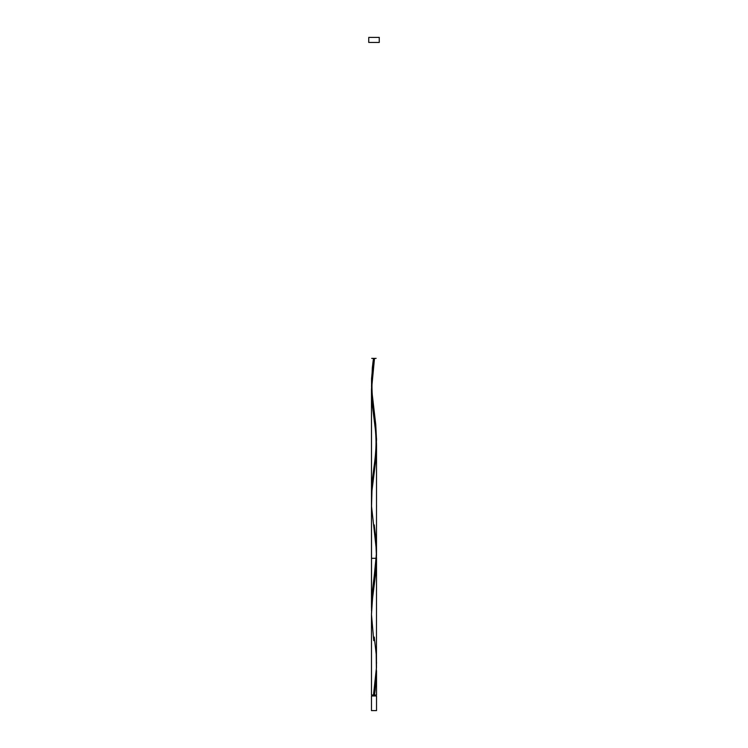<?xml version="1.0" encoding="UTF-8"?>
<svg xmlns="http://www.w3.org/2000/svg" width="748" height="748" viewBox="0 0 748 748"><rect width="100%" height="100%" fill="white"/><g stroke="black" fill="none" stroke-linecap="round" stroke-linejoin="round"><path stroke-width="1.12" d="M371.476 695.986L371.476 710.6L376.524 710.6L376.524 695.986L371.476 695.986L376.524 695.986L376.524 710.6L371.476 710.6L371.476 695.986M371.98 694.976L371.98 695.986L371.98 694.976M376.02 695.986L376.02 694.976L376.02 695.986M368.745 37.4L368.745 42.449L379.255 42.449L379.255 37.4L368.745 37.4L368.745 42.449L379.255 42.449L379.255 37.4L368.745 37.4M374.252 637.09L376.197 654.182L376.375 669.479L373.495 694.976L371.476 694.976L371.476 614.398L371.476 694.976L373.495 694.976L376.459 667.562L376.524 558.298L375.954 570.584L374 586.357C373.486 586.404 372.644 595.754 371.476 614.398L371.962 603.178L375.758 572.575L376.524 558.298L371.476 558.298L376.524 558.298L376.038 547.078L371.541 506.274L371.962 490.978L376.459 450.174L376.038 434.878L372.242 404.275L371.476 389.998L373.037 411.045M376.524 670.507L375.178 689.88L374.505 694.976L373.495 694.976L376.524 694.976L376.524 670.507L374.505 694.976L376.524 694.976M376.496 555.68L376.524 445.228L375.954 458.384L371.98 490.688L371.485 503.965M376.478 442.526L376.524 445.228M376.029 434.71L376.375 439.974M375.543 429.829L375.786 432.082M374.234 419.684L374.383 420.806M373.439 414.046L374.075 418.562M374.252 524.89L376.197 541.982L376.375 557.279L372.242 592.977L371.522 610.826L371.476 389.998L371.476 607.254L372.046 594.978L374 579.195C374.514 579.158 375.356 569.808 376.524 551.154L376.478 547.639M376.524 663.457L376.515 662.083M371.522 386.426L372.345 367.558L373.495 358.376L372.822 363.481L373.495 358.376L374.505 358.376L371.476 389.998L371.962 378.778L374.505 358.376L373.495 358.376L374.505 358.376C381.256 358.376 365.594 358.376 374.505 358.376C381.256 358.376 365.594 358.376 374.505 358.376C365.594 358.376 381.256 358.376 374.505 358.376C365.594 358.376 381.256 358.376 374.505 358.376L373.495 358.376L374.505 358.376M373.495 358.376L371.541 378.778L371.625 388.979L375.758 424.677L376.524 439.974L375.543 455.28L372.242 480.777L371.476 496.074L372.046 482.778L374 466.995C374.514 466.958 375.356 457.608 376.524 438.954L374.421 413.906M373.748 640.662L371.476 614.398M374.252 412.69C373.869 409.82 372.177 399.011 371.999 388.689C371.728 376.506 373.841 363.229 374.252 360.162M373.748 468.79C374.131 465.92 375.823 455.111 376.001 444.789C376.272 432.606 374.159 419.329 373.748 416.262M373.748 580.99L375.973 558.298"/></g></svg>
